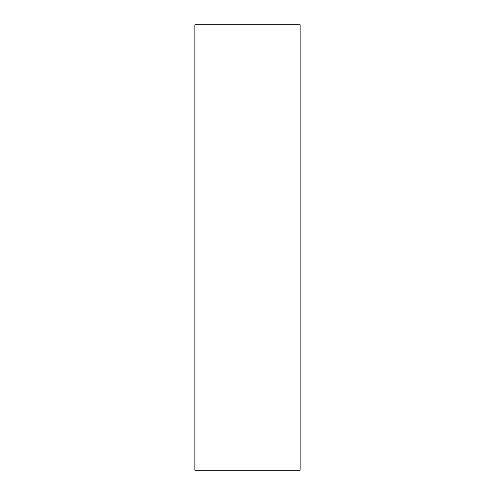 <?xml version="1.0" encoding="UTF-8"?>
<svg xmlns="http://www.w3.org/2000/svg" width="495" height="495" viewBox="0 0 495 495"><rect width="100%" height="100%" fill="white"/><g stroke="black" fill="none" stroke-linecap="round" stroke-linejoin="round"><path stroke-width="0.74" d="M194.881 470.25L300.119 470.25L300.119 24.75L194.881 24.75L194.881 470.25L194.881 24.75L300.119 24.75L300.119 470.25L194.881 470.25"/></g></svg>
